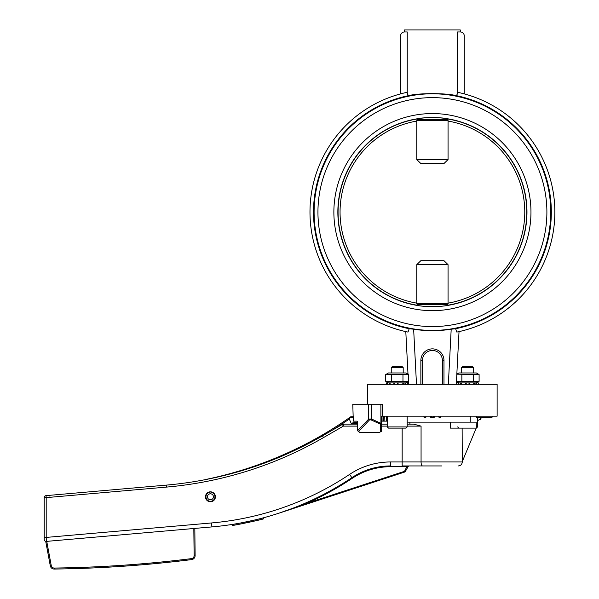 <?xml version="1.0" encoding="UTF-8"?>
<svg xmlns="http://www.w3.org/2000/svg" width="599" height="599" viewBox="0 0 599 599"><rect width="100%" height="100%" fill="white"/><g stroke="black" fill="none" stroke-linecap="round" stroke-linejoin="round"><path stroke-width="0.9" d="M405.98 382.918L408.72 381.346L408.72 374.547L385.726 374.547L385.726 381.346L408.72 381.346M393.85 384.318L393.85 382.918L389.223 382.918L389.223 384.318M397.938 384.318L397.938 382.918L394.456 382.918L394.456 384.318M404.063 384.318L404.063 382.918L398.095 382.918L398.095 384.318M402.97 381.346L402.97 374.547M385.726 374.547L388.466 372.967L405.98 372.967L408.72 374.547M391.476 381.346L391.476 374.547M407.642 384.318L407.642 382.918L408.136 382.918L408.136 384.318M404.063 382.918L405.56 382.918L405.56 384.318M407.642 382.918L405.56 382.918M393.85 382.918L394.456 382.918M391.252 372.967L391.252 367.621L403.194 367.621L403.194 372.967M402.206 384.318L402.206 382.918M387.471 384.318L387.471 382.918L389.223 382.918M390.121 382.918L390.121 384.318M387.471 382.918L386.31 382.918L386.31 384.318M391.252 367.621L392.472 366.401L401.974 366.401L403.194 367.621M369.486 419.944A0.996 0.726 -127.6 0 1 368.692 419.083L357.708 430.591A0.996 0.824 32.6 0 0 358.644 431.452L369.486 419.944L370.901 419.839A0.996 0.584 -65.5 0 0 371.515 418.978L371.515 404.22L380.874 404.22L380.874 416.17L497.118 416.17L497.118 384.318L367.719 384.318L367.719 404.22M473.689 384.318L473.689 382.918L469.743 382.918L469.743 384.318M475.082 384.318L475.082 382.918L473.689 382.918M469.361 384.318L469.361 382.918L465.857 382.918L465.857 384.318M465.475 384.318L465.857 382.918M465.475 382.918L460.144 382.918L460.144 384.318M458.505 384.318L458.505 382.918L460.144 382.918M456.872 384.318L456.872 382.918L456.872 384.318M469.361 382.918L469.743 382.918M461.529 382.918L461.529 384.318M475.082 382.918L476.714 382.918L476.714 384.318M478.346 384.318L478.346 382.918L476.714 382.918M458.505 382.918L456.872 382.918M409.896 422.138L409.896 424.129L413.587 424.129L407.178 424.129M450.336 422.138L450.336 428.113L476.37 428.113L476.212 422.138L407.178 422.138M353.148 416.17L352.781 404.22L368.692 404.22L368.692 419.083L371.515 418.978L381.653 423.703L381.653 416.17M476.37 428.113L477.56 426.915L477.56 417.166M405.98 428.113L388.466 428.113L405.98 428.113L407.178 426.915L407.178 416.17M357.453 421.651L357.581 430.793L357.708 422.138L356.959 421.142L353.38 421.142L353.358 416.642M357.708 422.138L356.959 421.142M371.515 404.22L368.692 404.22M382.267 416.17L382.267 404.22L380.874 404.22M434.41 416.17L434.41 417.166L430.426 417.166L430.426 416.17M431.422 416.17L431.422 417.166M433.414 416.17L433.414 417.166M423.957 416.17L423.957 417.166L425.949 417.166L425.949 416.17M476.212 416.17L476.212 417.166L492.138 417.166L492.138 416.17M438.887 416.17L438.887 417.166L440.879 417.166L440.879 416.17M370.901 419.839L380.275 424.114A0.996 0.584 -65.5 0 0 380.897 423.253L380.897 416.17M381.653 422.138L381.653 430.793A0.996 0.861 180 0 1 380.657 431.654L379.661 432.358L359.572 432.231L358.644 431.452M380.275 424.114L380.657 424.564A0.996 0.861 0 0 0 381.653 423.703L381.653 430.793L379.661 432.358L359.572 432.358L357.588 430.786M480.069 419.944L480.256 419.839A0.996 0.734 60 0 0 480.54 418.978L477.56 420.693M480.967 417.166L480.967 418.851L480.54 418.978L480.54 417.166M386.902 416.17L386.617 416.642L387.268 416.642M387.268 421.142L386.505 421.142L386.617 416.642M383.787 416.17L383.547 416.642L384.76 416.642L384.506 416.17M384.76 416.642L384.865 421.142L383.45 421.142L383.547 416.642M381.735 416.642L381.788 416.17M381.997 416.642L382.087 421.142L381.653 421.142M382.087 421.142L383.45 421.142M384.865 421.142L386.505 421.142M448.539 94.5L455.375 95.451C445.574 93.047 419.263 93.047 409.454 95.451L416.29 94.5M416.29 305.288L417.99 305.565L416.769 303.79L416.769 264.668L420.85 260.685L443.979 260.685L448.059 264.668L448.059 303.79L416.769 303.79M448.059 303.79L447.198 304.636L446.847 305.565L447.311 305.49C444.353 306.104 439.389 306.493 432.418 306.673A94.567 94.567 0 0 1 350.52 164.83A94.567 94.567 0 0 1 514.309 164.83A94.567 94.567 0 0 1 432.418 306.673C425.44 306.493 420.476 306.104 417.518 305.49M417.518 118.729C422.108 117.284 442.728 117.284 447.311 118.729L446.847 118.654L447.198 119.583L448.059 120.429L416.769 120.429L417.63 119.583L417.99 118.654L417.518 118.729M432.418 310.656A98.543 98.543 0 0 1 347.076 162.838A98.543 98.543 0 0 1 517.761 162.838A98.543 98.543 0 0 1 432.418 310.656M432.418 326.582A114.469 114.469 0 0 1 333.284 154.871A114.469 114.469 0 0 1 531.553 154.871A114.469 114.469 0 0 1 432.418 326.582M550.736 212.106A118.317 118.317 0 0 1 409.334 328.155A118.317 118.317 0 0 1 315.111 196.667A118.317 118.317 0 0 1 440.153 94.043A118.317 118.317 0 0 1 550.736 212.106M400.566 93.893L400.566 35.925A3.983 3.983 0 0 1 404.542 31.942L407.238 31.942L407.238 92.291A122.436 122.436 0 0 0 407.994 332.086L409.222 328.724L413.639 329.195A118.58 118.58 0 0 0 451.197 329.195L455.607 328.724L456.835 332.086A122.436 122.436 0 0 0 457.599 92.291C457.404 94.552 456.663 95.6 455.375 95.451A118.894 118.894 0 0 1 455.607 328.724M420.865 384.318L420.865 360.426A11.553 11.553 0 0 1 432.418 348.873A11.553 11.553 0 0 1 443.971 360.426L443.971 384.318M422.46 384.318L422.46 360.426A9.951 9.951 0 0 1 432.418 350.467A9.951 9.951 0 0 1 442.369 360.426L442.369 384.318M448.344 384.318L451.197 329.195M416.492 384.318L413.639 329.195M456.303 384.318L459.029 331.614M408.525 384.318L408.383 381.533M408.001 374.135L405.8 331.614M409.222 328.724A118.894 118.894 0 0 1 409.454 95.451C408.166 95.6 407.432 94.545 407.238 92.291M457.599 92.291L457.599 31.942L460.287 31.942L460.287 29.95L404.542 29.95L404.542 31.942M460.287 31.942A3.983 3.983 0 0 1 464.27 35.925L464.27 93.893M416.769 120.429L416.769 159.551L448.059 159.551L443.979 163.534L420.85 163.534L416.769 159.551M448.059 120.429L448.059 159.551M448.059 264.668L416.769 264.668M416.432 119.111A94.365 94.365 0 0 0 417.982 305.363A94.365 94.365 0 0 1 417.982 118.857A94.365 94.365 0 0 0 416.432 119.111M446.847 305.363A94.365 94.365 0 0 0 446.847 118.857A94.365 94.365 0 0 1 446.847 305.363M349.457 417.698L350.834 416.732L349.457 417.698L350.834 416.732L353.358 416.709L350.834 416.732L349.981 417.331M381.653 424.129L387.268 424.129M323.475 437.607L322.479 435.877A378.254 378.254 0 0 1 166.32 485.115L46.026 495.643L46.198 497.627L166.492 487.099A380.245 380.245 0 0 0 323.475 437.607L343.362 426.121L343.362 424.129L357.581 424.129L343.362 424.129A1.992 1.992 0 0 0 342.366 424.399L322.479 435.877L342.366 424.399L343.362 426.121L357.581 426.121M203.016 480.084L200.605 480.533M198.92 480.832L202.919 480.106M205.367 479.642L207.868 479.148M209.927 478.721L214.996 477.643M476.212 428.113L462.129 461.956L390.57 461.956A73.662 73.662 0 0 0 349.636 474.378A294.641 294.641 0 0 1 211.567 522.949L211.911 526.918L46.37 541.399A1.992 1.992 0 0 1 44.206 539.414L44.206 508.566L44.206 539.414A1.992 1.992 0 0 0 46.37 541.399L46.198 537.415L44.206 537.415L44.206 497.627A1.992 1.992 0 0 1 46.026 495.643M413.587 424.129L421.067 426.121L407.178 426.121M211.065 491.861A4.979 4.979 0 0 1 215.4 497.215A4.979 4.979 0 0 1 210.234 501.767A4.979 4.979 0 0 1 205.464 496.796A4.979 4.979 0 0 1 211.065 491.861L210.818 493.831A2.988 2.988 0 0 1 212.959 498.398A2.988 2.988 0 0 1 207.92 498.398A2.988 2.988 0 0 1 210.069 493.831L209.815 491.861M211.005 492.333A4.5 4.5 0 0 1 214.24 499.207A4.5 4.5 0 0 1 206.648 499.207A4.5 4.5 0 0 1 209.875 492.333M44.206 539.414A1.992 1.992 0 0 0 45.719 541.346L50.286 565.8L45.719 541.346A1.992 1.992 0 0 1 44.206 539.414M194.832 528.408L195.109 555.617L194.832 528.408L201.653 527.816L190.707 528.775M282.406 512.025L279.314 513.058M211.911 526.918A298.624 298.624 0 0 0 351.845 477.688A69.679 69.679 0 0 1 390.57 465.94C376.509 466.044 363.6 469.96 351.845 477.688L352.317 478.272C363.907 470.657 376.629 466.793 390.488 466.688L408.241 466.434A0.996 0.996 0 0 1 409.102 465.94L407.245 465.94L404.49 471.331L306.748 503.31C322.666 496.279 337.851 487.93 352.317 478.272M242.977 522.545L244.167 522.313M245.365 522.073L245.904 521.961M234.538 524.065L235.624 523.885M247.934 521.534L249.244 521.257M254.246 520.127L254.695 520.022M259.599 518.809L260.086 518.689M260.58 518.562L261.127 518.42M232.18 524.439C232.457 524.866 263.193 518.352 263.268 517.85L263.53 518.816C263.448 519.318 232.614 525.855 232.337 525.428L232.18 524.439M237.968 523.474L238.477 523.384M249.656 522.186L248.061 522.53M241.434 523.855L243.164 523.526M259.959 519.745L260.408 519.633M233.37 525.263L232.397 525.42M240.843 523.968L241.27 523.885M236.073 524.814L236.755 524.702M306.433 502.643L306.748 503.31L278.752 513.246L404.714 472.027L279.448 513.021M402.161 465.94L422.58 465.94L402.161 465.94L402.161 428.113M404.714 472.027A0.996 0.996 0 0 0 405.268 471.578L404.49 471.331L404.714 472.027A0.996 0.996 0 0 0 405.268 471.578L408.241 466.434M421.067 426.121L421.067 461.956A3.983 1.512 90 0 0 422.58 465.94L441.875 465.94M450.366 428.113L450.366 422.138M462.278 461.597L462.129 428.113M208.819 478.953A17.918 17.918 0 0 0 205.128 479.687M357.581 422.228C353.642 422.594 351.538 423.051 351.269 423.598L357.581 422.834M353.522 423.149L351.987 423.381M331.195 430.846A389.208 389.208 0 0 0 349.307 419.015L351.269 423.598M209.852 478.743L206.782 479.26M350.834 416.732L350.797 416.762A388.212 388.212 0 0 1 206.79 479.252M349.307 419.015L350.797 416.762M54.239 568.054L54.247 569.05A3.983 3.983 0 0 1 50.286 565.8A3.983 3.983 0 0 0 54.247 569.05A1234.307 1234.307 0 0 0 191.62 559.608A3.983 3.983 0 0 0 195.109 555.617L194.113 555.625A2.988 2.988 0 0 1 191.5 558.62A1233.311 1233.311 0 0 1 54.239 568.054A2.988 2.988 0 0 1 51.259 565.621L46.737 541.369M476.37 382.918L479.103 381.346L479.103 374.547L456.827 374.173M458.849 382.918L456.453 381.533L479.103 381.346M461.859 381.346L461.859 374.547M473.36 381.346L473.36 374.547M456.835 374.135L458.849 372.967L476.37 372.967L479.103 374.547M461.634 372.967L461.634 367.621L473.584 367.621L473.584 372.967M461.634 367.621L462.855 366.401L472.364 366.401L473.584 367.621M403.606 382.918L403.606 384.318M394.861 384.318L394.861 382.918M397.601 382.918L397.601 384.318M389.664 384.318L389.664 382.918M474.633 382.918L474.633 384.318M466.232 384.318L466.232 382.918M468.987 382.918L468.987 384.318M460.586 384.318L460.586 382.918M477.56 426.915L476.212 426.915M407.178 426.915L387.268 426.915L387.268 416.17M380.657 424.564L380.657 431.654M420.865 360.426L422.46 360.426M443.971 360.426L442.369 360.426M440.542 117.898L424.294 117.898M447.198 119.583L417.63 119.583M440.542 306.321L424.294 306.321M447.198 304.636L417.63 304.636M416.769 303.146A92.373 92.373 0 0 1 416.769 121.073M448.059 121.073A92.373 92.373 0 0 1 448.059 303.146M166.492 487.099L166.32 485.115M44.206 497.627L46.198 497.627L46.198 537.415L211.567 522.949M381.653 426.121L387.268 426.121M390.57 461.956L390.488 466.688M349.636 474.378L351.845 477.688M351.366 423.695L357.581 423.635M350.258 417.69L353.365 417.66M193.836 528.498L194.113 555.625M50.286 565.8L51.259 565.621M191.62 559.608L191.5 558.62M388.466 382.918L385.726 381.346M470.245 422.138L470.245 416.17M457.658 426.915L458.849 428.113M387.268 426.915L388.466 428.113M381.735 416.17L381.735 421.142M480.967 418.851L480.465 419.712M48.017 495.47L49.552 496.002M462.278 461.956C462.046 464.375 460.713 465.7 458.295 465.94"/></g></svg>
